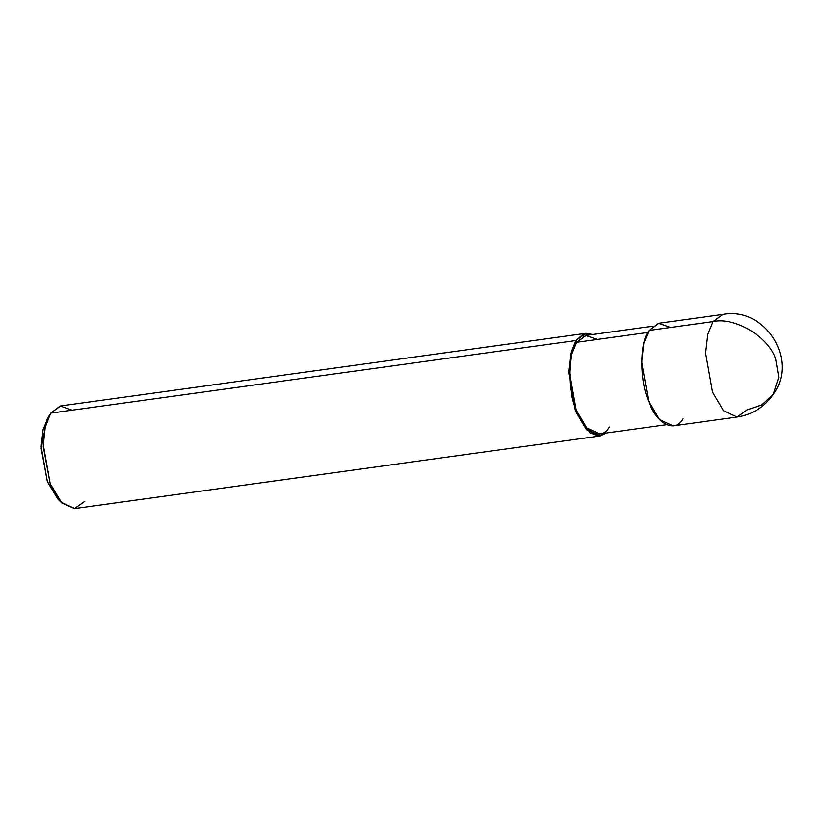 <?xml version="1.0" encoding="UTF-8"?>
<svg xmlns="http://www.w3.org/2000/svg" width="823" height="823" viewBox="0 0 823 823"><rect width="100%" height="100%" fill="white"/><g stroke="black" fill="none" stroke-linecap="round" stroke-linejoin="round"><path stroke-width="1.23" d="M670.519 327.472L658.585 323.305L649.08 330.435L713.027 321.598C734.867 316.505 769.351 337.286 775.729 359.404L778.753 377.222L773.219 394.351L778.753 377.222L775.729 359.404C769.351 337.286 734.867 316.505 713.027 321.598L707.78 334.416L705.63 353.19L712.533 392.118L723.499 410.759L737.141 417.024L723.499 410.759L712.533 392.118L705.63 353.19L707.78 334.416L713.027 321.598L722.964 314.396L713.027 321.598L649.08 330.435C639.646 341.524 639.378 380.308 648.586 400.955C656.219 423.968 675.22 433.7 683.121 418.67M737.141 417.024L747.078 409.833L761.738 404.967L773.219 394.351C764.423 407.076 752.397 414.638 737.141 417.024L673.193 425.861L659.552 419.596L648.586 400.955L641.673 362.027L643.823 343.253L649.08 330.435L659.007 323.233L722.964 314.396C765.123 306.341 798.794 359.888 773.219 394.351M666.363 424.719L599.823 433.916L586.727 427.898L576.193 409.998L569.567 372.634L571.625 354.61L576.676 342.296L647.855 332.461L576.676 342.296C567.623 352.954 567.356 390.184 576.193 409.998C583.528 432.085 601.767 441.437 609.359 427.003M600.111 435.964L74.79 508.563L61.149 502.297L50.182 483.657L43.28 444.729L45.419 425.954L50.676 413.136L575.987 340.537L570.74 353.355L568.59 372.13L575.493 411.058L586.47 429.699L600.111 435.964L606.366 433.011L598.712 436.067L590.019 432.867L575.493 411.058L568.59 372.13L570.74 353.355L575.987 340.537L576.676 342.296L586.202 335.393L652.752 326.196M597.261 339.457L585.791 335.455L576.676 342.296L575.987 340.537L50.676 413.136L44.946 428.063L43.28 446.488L50.182 483.657L61.828 502.987L74.523 508.604L84.728 501.372M61.828 502.987L57.847 499.047L47.364 481.65L41.15 448.196L46.88 419.699L49.647 414.823M47.816 418.177L43.084 429.719L41.15 446.611L47.364 481.65L59.812 500.796M575.987 340.537L583.363 334.015L592.755 334.488L585.925 333.336L575.987 340.537M72.115 410.173L60.182 406.006L50.676 413.136L60.604 405.945L585.925 333.336"/></g></svg>
